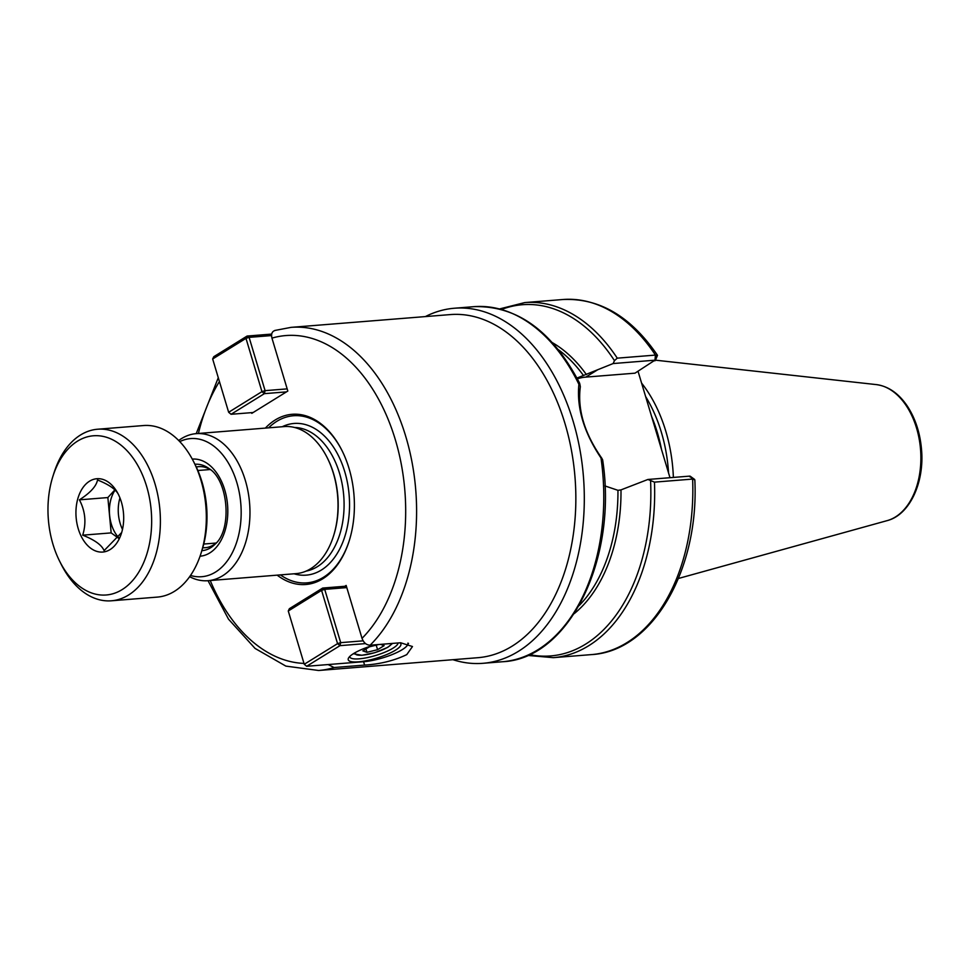 <?xml version="1.0" encoding="UTF-8"?>
<svg xmlns="http://www.w3.org/2000/svg" width="970" height="970" viewBox="0 0 970 970"><rect width="100%" height="100%" fill="white"/><g stroke="black" fill="none" stroke-linecap="round" stroke-linejoin="round"><path stroke-width="1.45" d="M344.786 586.28L346.144 585.431L362.028 638.357C363.689 642.746 366.381 645.038 370.116 645.208L400.634 642.758L412.48 646.529L406.757 654.617C394.172 660.655 380.119 664.147 364.599 665.08L334.08 667.53L328.115 664.559M370.116 645.208A172.114 111.247 -94.6 0 0 408.891 447.849A172.114 111.247 -94.6 0 0 291.085 327.363L450.335 314.583A172.114 111.247 85.4 0 1 571.378 449.971A172.114 111.247 85.4 0 1 512.124 646.153A172.114 111.247 85.4 0 1 477.883 657.696L318.633 670.488A172.114 111.247 -94.6 0 0 334.08 667.53M275.638 330.321C272.182 331.073 270.957 333.668 271.952 338.118L287.823 391.043L251.788 413.353L251.569 412.638M214.625 543.164A40.655 26.275 -94.6 0 0 215.376 543.6M209.399 469.092A40.655 26.275 -94.6 0 0 208.72 469.638M196.292 467.043A40.655 26.275 85.4 0 1 198.826 466.655A40.655 26.275 85.4 0 1 210.587 469.795M216.443 542.715A40.655 26.275 85.4 0 1 205.337 547.698A40.655 26.275 85.4 0 1 202.766 547.711M190.52 575.452A69.294 44.79 -94.6 0 0 215.522 572.07A69.294 44.79 -94.6 0 0 237.468 484.77A69.294 44.79 -94.6 0 0 179.765 441.617M277.165 575.149A85.372 55.181 -94.6 0 0 322.78 578.775A85.372 55.181 -94.6 0 0 349.2 540.884A85.372 55.181 -94.6 0 0 341.937 450.432A85.372 55.181 -94.6 0 0 265.368 428.097M452.917 659.697A178.116 115.127 -94.6 0 0 482.927 663.31A178.116 115.127 -94.6 0 0 518.356 651.367A178.116 115.127 -94.6 0 0 579.684 448.346A178.116 115.127 -94.6 0 0 454.421 308.23A178.116 115.127 -94.6 0 0 425.369 316.584M579.805 383.853L578.908 384.326C576.544 407.812 583.904 432.365 601 457.986L602.552 459.683L601.776 458.204C584.486 433.432 577.344 409.607 580.339 386.739L579.805 383.853L578.908 384.326A178.116 115.127 -94.6 0 0 473.893 306.665L454.421 308.23M280.391 574.883A83.832 54.187 -94.6 0 0 323.531 577.247A83.832 54.187 -94.6 0 0 349.333 540.46M342.131 450.832A83.832 54.187 -94.6 0 0 268.581 427.843M189.635 576.713A73.756 47.675 -94.6 0 0 207.98 580.703L296.032 573.634A73.756 47.675 -94.6 0 0 310.715 568.687A73.756 47.675 -94.6 0 0 333.534 535.949L333.801 535.1A72.216 46.681 -94.6 0 0 327.654 458.592L327.254 457.804A73.756 47.675 -94.6 0 0 284.234 426.582L196.17 433.651A73.756 47.675 -94.6 0 0 178.698 440.513M333.534 535.949A73.756 47.675 -94.6 0 0 327.254 457.804M318.633 670.488L285.871 666.111L255.061 648.421L228.508 619.163L208.029 580.703A73.756 47.675 -94.6 0 0 222.651 575.756A73.756 47.675 -94.6 0 0 248.053 491.681A73.756 47.675 -94.6 0 0 196.17 433.651M601 457.986A178.116 115.127 -94.6 0 1 537.829 649.803A178.116 115.127 -94.6 0 1 502.399 661.746C569.317 658.957 617.914 558.599 602.649 459.913L602.552 459.683M576.98 378.058L613.125 363.556L654.908 360.197L634.998 373.171L585.807 377.112L597.884 369.643M577.38 378.809A62.335 45.141 -121.8 0 1 585.807 377.112M689.694 476.743L689.682 476.124L647.911 479.471L620.994 489.886L617.951 490.323L604.928 485.921M689.682 476.124L692.628 479.071L694.835 479.871C699.285 569.584 652.652 651.355 591.457 654.604A178.116 115.127 -94.6 0 0 692.628 479.071L654.459 482.138L647.911 479.471M638.042 371.28L669.979 477.701M655.368 360.416L657.49 355.323C630.985 316.511 599.472 297.911 562.939 299.512L524.77 302.579L499.671 308.909M656.969 356.245L655.429 355.093L617.259 358.16L614.471 360.646L613.125 363.556M562.939 299.512A178.116 115.127 -94.6 0 1 655.429 355.093L654.92 360.828M673.374 477.422A122.935 79.467 -94.6 0 0 641.594 383.114M668.572 473.045A120.62 77.964 -94.6 0 0 645.632 396.572M271.697 334.08L247.095 336.057L213.788 356.693L212.66 358.985L245.98 338.36L247.095 336.057L249.108 337.366L245.98 338.36L261.961 391.637L265.089 390.655L264.373 393.65L261.961 391.637L228.653 412.274L231.066 414.287L228.653 412.274L212.66 358.985M253.146 412.517L231.066 414.287L264.373 393.65L286.465 391.88M287.181 388.873L265.089 390.655L249.108 337.366L271.551 335.571M398.088 642.964A25.172 6.05 -16.7 0 1 393.056 648.154A25.172 6.05 -16.7 0 1 366.951 657.684A25.172 6.05 -16.7 0 1 349.806 656.932A25.172 6.05 -16.7 0 1 349.746 656.484M375.172 644.807A27.487 6.608 163.3 0 0 348.582 657.939A27.487 6.608 163.3 0 0 363.859 661.152A27.487 6.608 163.3 0 0 395.481 650.179A27.487 6.608 163.3 0 0 399.931 642.819M407.837 643.146A28.409 6.826 -16.7 0 1 407.497 645.074A28.409 6.826 -16.7 0 1 363.98 661.685L306.665 666.281L339.985 645.656L365.544 643.595M363.144 640.843L340.7 642.649L339.985 645.656L337.56 643.631L340.7 642.649L324.707 589.372L321.579 590.354L322.695 588.05L324.707 589.372L346.799 587.602M346.363 586.159L322.695 588.05L289.387 608.687L288.272 610.991L321.579 590.354L337.56 643.631L304.253 664.268L306.665 666.281L304.253 664.268L288.272 610.991M380.543 644.371L384.12 645.632L377.572 649.694L366.939 652.313L362.853 650.87L369.4 646.82L378.724 644.516M376.202 645.135L377.572 649.694M366.939 652.313L365.933 648.966M121.699 532.481L104.093 550.645C101.838 545.091 94.708 539.938 82.705 535.173C86.475 523.012 85.372 511.226 79.407 499.841L107.864 497.561L114.836 489.911M82.705 535.173L111.162 532.894L107.864 497.561M79.407 499.841C90.307 492.833 96.345 486.212 97.509 479.98C109.513 484.745 116.642 489.899 118.898 495.44M118.57 538.241L111.162 532.894M115.078 490.153A30.591 19.776 -94.6 0 0 118.873 537.829M96.394 478.768A36.787 23.777 -94.6 0 0 80.643 535.113A36.787 23.777 -94.6 0 0 121.456 533.257A36.787 23.777 -94.6 0 0 118.328 494.288A36.787 23.777 -94.6 0 0 96.394 478.768M119.953 497.925A30.591 19.776 -94.6 0 0 122.487 529.414M48.5 521.108A79.855 51.616 85.4 0 1 52.829 476.585A79.855 51.616 85.4 0 1 128.525 452.347A79.855 51.616 85.4 0 1 138.213 573.04A79.855 51.616 85.4 0 1 59.631 561.193A79.855 51.616 85.4 0 1 48.5 521.108M201.081 553.13L202.148 549.747A79.855 51.616 -94.6 0 0 195.358 465.139L193.77 461.962A86.051 55.63 85.4 0 1 205.749 505.152A86.051 55.63 85.4 0 1 201.081 553.13A86.051 55.63 85.4 0 1 157.346 597.096L111.417 600.794A86.051 55.63 -94.6 0 0 159.82 508.85A86.051 55.63 -94.6 0 0 97.643 429.225A86.051 55.63 -94.6 0 0 53.896 473.19L52.829 476.585M97.643 429.225L143.572 425.539A86.051 55.63 85.4 0 1 193.77 461.962M59.631 561.193L61.219 564.37A86.051 55.63 -94.6 0 0 111.417 600.794M363.58 661.722L364.599 665.08M303.998 663.407A164.367 106.239 85.4 0 1 210.235 580.521M198.426 433.469A164.367 106.239 85.4 0 1 219.426 381.537M271.952 338.118A164.367 106.239 85.4 0 1 395.336 439.713A164.367 106.239 85.4 0 1 362.028 638.357M194.921 464.278A43.335 28.009 85.4 0 1 209.18 468.68C228.362 480.235 232.315 529.584 215.231 544.049A43.335 28.009 85.4 0 1 201.857 550.669M200.062 556.198A48.706 31.476 -94.6 0 0 227.574 505.127A48.706 31.476 -94.6 0 0 192.266 459.101M294.031 573.791A76.084 49.179 -94.6 0 0 349.164 495.367A76.084 49.179 -94.6 0 0 282.221 426.739M306.071 571.112A72.216 46.681 -94.6 0 0 317.348 566.674A72.216 46.681 -94.6 0 0 342.628 486.722A72.216 46.681 -94.6 0 0 294.54 427.467M617.259 358.16A178.116 115.127 -94.6 0 0 524.77 302.579M661.528 449.571A120.62 77.964 -94.6 0 0 651.585 416.397M591.457 654.604L553.288 657.66A178.116 115.127 -94.6 0 0 654.459 482.138M579.017 605.704A147.137 95.108 -94.6 0 0 617.951 490.323M529.353 654.592A176.164 113.866 -94.6 0 0 650.591 481.023M614.471 360.646A176.164 113.866 -94.6 0 0 501.635 309.43M574.167 613.67A148.689 96.115 -94.6 0 0 620.994 489.886M586.389 374.553A148.689 96.115 -94.6 0 0 552.415 342.677M895.419 516.974A68.761 44.45 -94.6 0 0 919.79 442.781A68.761 44.45 -94.6 0 0 876.262 384.593C888.277 386.218 898.572 393.299 907.156 405.86C915.243 418.131 920.033 432.596 921.5 449.255C924.616 482.442 909.69 514.937 887.174 520.623A68.761 44.45 -94.6 0 0 895.419 516.974M583.528 375.584A147.137 95.108 -94.6 0 0 558.465 349.77M391.662 643.486A18.976 4.559 -16.7 0 1 380.943 650.494A18.976 4.559 -16.7 0 1 362.368 655.15A18.976 4.559 -16.7 0 1 355.578 652.41M218.286 377.718L196.219 433.651M291.085 327.363L274.704 330.491M502.399 661.746L482.927 663.31M694.544 479.374L690.119 476.173M527.498 655.417L553.288 657.66M579.599 383.15C552.209 330.928 516.974 305.429 473.893 306.665M876.262 384.593L655.477 360.173M887.174 520.623L678.454 578.472M407.497 645.074L408.503 643.328M392.559 643.413L387.685 647.39L374.869 652.677L361.907 655.296L353.359 653.719M203.761 544.037L216.055 543.054M197.856 470.511L210.15 469.528"/></g></svg>
